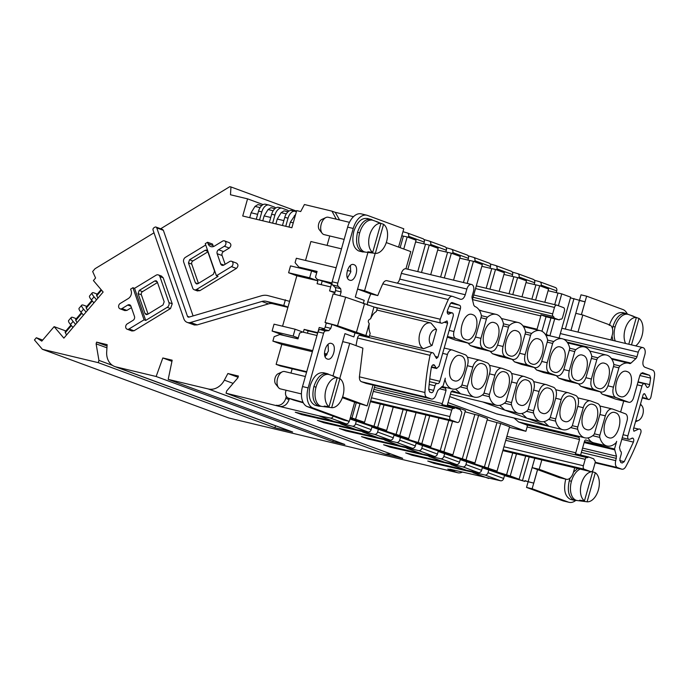 <?xml version="1.0" encoding="UTF-8"?>
<svg xmlns="http://www.w3.org/2000/svg" width="689" height="689" viewBox="0 0 689 689"><rect width="100%" height="100%" fill="white"/><g stroke="black" fill="none" stroke-linecap="round" stroke-linejoin="round"><path stroke-width="1.03" d="M581.008 294.832L579.415 300.482L585.03 301.825L586.632 296.175L581.008 294.832M562.801 500.782L568.416 502.126A17.251 10.137 103.4 0 0 569.097 502.324L563.481 500.981A17.251 10.137 -76.6 0 1 562.801 500.782L526.517 487.407L532.132 488.751L537.549 469.605L533.768 483.11L528.119 481.757L526.517 487.407M586.632 296.175L622.916 309.542A17.251 10.137 103.4 0 1 627.197 313.788M569.097 502.324A17.251 10.137 103.4 0 0 575.591 500.567M568.416 502.126L532.132 488.751M581.395 314.658L585.064 301.834L581.43 314.666L585.064 301.834L570.449 297.863M635.801 420.678L640.348 404.607M640.494 404.779A8.234 4.84 -76.6 0 1 641.976 405.89A8.234 4.84 -76.6 0 1 642.966 413.813A8.234 4.84 -76.6 0 1 638.496 420.428A8.234 4.84 -76.6 0 1 636.025 420.591M565.781 479.156L565.6 479.759C563.395 489.827 564.971 496.347 570.346 499.336L571.129 499.568M623.14 312.763C617.258 311.6 612.624 315.838 609.257 325.475M577.046 500.515L574.058 500.223C568.666 497.182 567.09 490.654 569.312 480.646L570.208 477.994M573.463 472.198L577.683 468.511M612.969 340.452L612.013 335.982M612.435 328.567L612.969 326.362C616.293 316.759 620.927 312.522 626.852 313.65L628.308 314.425M622.477 312.556L626.852 313.65M580.172 469.106A16.355 9.612 103.4 0 0 570.656 485.116A16.355 9.612 103.4 0 0 576.082 500.248A16.355 9.612 103.4 0 0 577.33 500.559L582.11 501.161A15.838 9.31 -76.6 0 1 580.905 500.869A15.838 9.31 -76.6 0 1 579.63 500.214L584.461 500.825A15.313 9 -76.6 0 1 581.404 483.644A15.313 9 -76.6 0 1 592.686 471.75L591.903 471.474M628.635 314.528A16.355 9.612 103.4 0 0 628.575 314.511A16.355 9.612 103.4 0 0 616.922 322.263A16.355 9.612 103.4 0 0 615.268 341.003M592.678 471.776L595.322 472.723A15.313 9 -76.6 0 1 598.379 489.905A15.313 9 -76.6 0 1 587.097 501.799L582.274 501.179A15.838 9.31 -76.6 0 1 582.11 501.161M625.603 343.475A15.313 9 -76.6 0 1 626.017 326.595A15.313 9 -76.6 0 1 636.343 317.465L631.804 315.838A15.838 9.31 -76.6 0 1 633.122 316.13A15.838 9.31 -76.6 0 1 633.174 316.148A15.838 9.31 -76.6 0 1 634.354 316.751M636.335 317.491L638.979 318.43A15.313 9 -76.6 0 1 642.828 331.685A15.313 9 -76.6 0 1 635.663 345.878M582.446 500.567L582.274 501.179M587.097 501.799L595.322 472.723M592.686 471.75L584.461 500.825M631.494 344.888L638.979 318.43M636.343 317.465L628.764 344.233M342.338 397.665L354.671 402.212L350.856 415.7L354.706 402.221L349.289 421.367L313.004 407.991A17.251 10.137 -76.6 0 1 308.138 387.898L323.606 333.235A2.971 1.748 -76.6 0 1 325.604 330.918L328.808 330.651L330.815 328.343L331.926 324.407L354.99 332.916L353.862 336.912L344.965 333.631L332.994 375.918M327.241 358.969C332.847 361.561 337.481 345.18 331.607 343.535C326 340.943 321.367 357.333 327.241 358.969L327.551 359.064M448.289 299.534A5.951 3.497 -76.6 0 1 452.458 296.356A5.951 3.497 -76.6 0 1 452.69 296.425L460.355 299.25C462.448 299.646 464.085 298.148 465.264 294.746L466.884 289.036A5.951 3.497 -76.6 0 1 471.56 284.462A5.951 3.497 -76.6 0 1 471.793 284.531A5.951 3.497 -76.6 0 1 473.472 291.464L472.189 295.994A2.971 1.748 -76.6 0 0 472.103 298.191L473.791 305.167L474.738 306.441A20.756 12.204 -76.6 0 1 474.859 306.484A20.756 12.204 -76.6 0 1 481.215 314.821A2.971 1.748 -76.6 0 1 481.146 317.086L475.686 336.387C473.92 341.486 471.457 343.733 468.313 343.131L455.627 338.463C453.715 337.386 453.155 335.069 453.948 331.53L460.398 308.732A2.971 1.748 -76.6 0 0 459.554 305.261L452.363 302.609A2.971 1.748 -76.6 0 0 452.242 302.574A2.971 1.748 -76.6 0 0 450.141 304.211A154.655 90.905 -76.6 0 0 447.592 310.136C446.954 312.117 447.17 313.452 448.246 314.141L451.373 312.978A2.971 1.748 -76.6 0 1 452.182 312.866A2.971 1.748 -76.6 0 1 452.303 312.901A2.971 1.748 -76.6 0 1 453.138 316.363L439.022 366.264L436.568 368.512L434.621 365.489A2.971 1.748 -76.6 0 0 433.906 364.8A2.971 1.748 -76.6 0 0 433.794 364.765A2.971 1.748 -76.6 0 0 431.331 367.616A154.655 90.905 -76.6 0 0 428.73 389.612L429.747 392.084L431.202 392.627A2.971 1.748 -76.6 0 0 431.314 392.661A2.971 1.748 -76.6 0 0 433.657 390.37L434.948 385.806A2.971 1.748 -76.6 0 1 437.291 383.515A2.971 1.748 -76.6 0 1 437.403 383.549A2.971 1.748 -76.6 0 0 437.524 383.584A2.971 1.748 -76.6 0 0 439.858 381.301L447.445 354.499A5.951 3.497 -76.6 0 1 452.122 349.934A5.951 3.497 -76.6 0 1 452.354 350.003L465.049 354.68A8.923 5.245 -76.6 0 1 467.564 365.075L462.104 384.367A2.971 1.748 -76.6 0 1 461.001 386.253C457.763 388.984 454.619 389.819 451.579 388.777A20.756 12.204 -76.6 0 1 445.223 380.44A2.971 1.748 -76.6 0 1 445.301 378.175L443.13 385.823L437.834 390.362L436.146 394.444A5.951 3.497 -76.6 0 1 431.46 399.017A5.951 3.497 -76.6 0 1 431.228 398.948L426.973 397.372A5.951 3.497 -76.6 0 1 424.932 392.497A160.606 94.402 -76.6 0 1 430.048 355.335A2.971 1.748 -76.6 0 1 432.477 352.716A2.971 1.748 -76.6 0 1 432.589 352.751L433.002 352.906A2.971 1.748 -76.6 0 1 433.717 353.586L436.49 358.478L437.963 357.135L447.609 323.072L447.101 320.988L442.347 323.107A2.971 1.748 -76.6 0 1 441.528 323.219A2.971 1.748 -76.6 0 1 441.408 323.184L440.994 323.038A2.971 1.748 -76.6 0 1 440.262 319.24A160.606 94.402 -76.6 0 1 448.289 299.534L382.765 283.868A160.606 94.402 -76.6 0 0 377.761 295.59L364.593 290.741L357.574 289.061L355.309 297.062L364.205 300.344L363.267 303.685L364.205 300.344L355.309 297.062L367.935 252.432M340.116 295.452L341.124 291.912L340.676 288.7L338.221 286.34A2.971 1.748 -76.6 0 1 337.782 283.127L353.25 228.464A17.251 10.137 -76.6 0 1 366.815 215.209A17.251 10.137 -76.6 0 1 367.495 215.416L403.78 228.791L398.569 247.093M353.922 264.679C348.315 262.087 343.682 278.468 349.556 280.113C355.162 282.705 359.796 266.316 353.922 264.679L353.603 264.585M349.289 421.367L343.673 420.023L307.389 406.648A17.251 10.137 103.4 0 1 302.514 386.555L317.991 331.891L323.606 333.235M328.808 330.651L323.193 329.308L319.989 329.575A2.971 1.748 103.4 0 0 317.991 331.891M323.193 329.308A2.971 1.748 103.4 0 0 325.191 326.999L326.31 323.063L325.053 322.469L337.541 325.751L369.226 336.706L370.191 333.295A13.384 7.863 103.4 0 1 369.252 323.606L365.893 335.474M331.926 324.407L326.31 323.063M339.755 378.537L349.719 343.311L342.7 341.632L344.965 333.631L353.862 336.912L354.99 332.916L369.226 336.706M376.78 310.007L430.944 322.995C426.224 322.09 422.538 325.466 419.885 333.114A13.384 7.863 103.4 0 0 423.666 348.703L369.493 335.758M325.053 322.469L333.14 293.893L345.628 297.183L377.314 308.129L376.349 311.54A13.384 7.863 103.4 0 0 370.622 318.774C368.081 319.868 367.625 321.479 369.252 323.606M430.944 322.995L436.559 329.618L432.081 345.439L423.666 348.703M334.518 294.039L335.5 290.569A2.971 1.748 103.4 0 0 335.061 287.356L332.606 284.996L338.221 286.34M366.815 215.209L361.2 213.866A17.251 10.137 103.4 0 0 347.635 227.12L332.167 281.784A2.971 1.748 103.4 0 0 332.606 284.996M325.139 356.756L328.395 351.011L328.093 344.405M347.454 277.9L350.71 272.146L350.408 265.549M370.622 318.774L373.981 306.906M432.081 345.439A8.234 4.84 -76.6 0 1 429.764 335.844A8.234 4.84 -76.6 0 1 436.559 329.618M324.063 372.921C318.18 371.759 313.555 375.996 310.188 385.633C307.974 395.693 309.559 402.221 314.925 405.21L315.708 405.433M367.719 218.628C361.837 217.466 357.212 221.703 353.845 231.34C351.64 241.4 353.216 247.928 358.59 250.917L359.374 251.149M282.559 326.216L296.83 275.789L317.896 280.819L317.086 283.679L330.694 286.934M317.758 332.649L304.15 329.394L303.349 332.227M336.129 267.763L296.339 258.254L295.09 262.664L298.837 267.082L317.086 271.449L315.45 277.228L317.328 279.441L331.831 282.903L329.566 290.904L334.871 292.816M301.429 393.919L280.449 388.897A8.923 5.245 -76.6 0 1 280.096 388.794A8.923 5.245 -76.6 0 1 278.502 387.588A8.923 5.245 -76.6 0 1 277.426 379.002A8.923 5.245 -76.6 0 1 282.266 371.836A8.923 5.245 -76.6 0 1 284.6 371.543L305.365 376.513M344.156 239.402L324.106 234.613A8.923 5.245 -76.6 0 1 323.752 234.501A8.923 5.245 -76.6 0 1 322.159 233.295A8.923 5.245 -76.6 0 1 321.083 224.717A8.923 5.245 -76.6 0 1 325.923 217.543A8.923 5.245 -76.6 0 1 328.257 217.259L349.469 222.332M321.625 406.381L318.637 406.097C313.254 403.048 311.669 396.528 313.891 386.52C317.224 376.917 321.849 372.68 327.775 373.808L329.23 374.583M323.399 372.715L327.775 373.808M365.282 252.088L362.293 251.804C356.911 248.763 355.335 242.235 357.557 232.227C360.881 222.625 365.506 218.387 371.431 219.515L372.887 220.291M367.065 218.43L371.431 219.515M321.177 284.66L322.151 281.215M317.896 280.819L309.654 277.788L311.592 270.932L316.699 272.81M296.83 275.789L288.596 272.749L309.654 277.788M284.273 335.595L272.103 331.039L274.041 324.183L295.099 329.213L303.108 332.167M307.44 333.2L308.104 330.849L317.62 333.132M304.15 329.394L308.104 330.849M298.268 337.954L293.161 336.077L295.099 329.213M282.266 371.836L278.141 373.731A5.831 3.428 103.4 0 0 274.971 378.416A5.831 3.428 103.4 0 0 275.678 384.031L278.502 387.588M325.923 217.543L321.797 219.446A5.831 3.428 103.4 0 0 318.637 224.132A5.831 3.428 103.4 0 0 319.334 229.738L322.159 233.295M272.103 331.039L293.161 336.077M284.29 335.534L298.027 338.816M288.596 272.749L290.534 265.894L311.592 270.932M329.557 374.687A16.355 9.612 103.4 0 0 329.497 374.67A16.355 9.612 103.4 0 0 316.036 387.115A16.355 9.612 103.4 0 0 320.661 406.122A16.355 9.612 103.4 0 0 321.909 406.424L326.689 407.035A15.838 9.31 -76.6 0 1 325.484 406.743A15.838 9.31 -76.6 0 1 324.218 406.079L329.041 406.691A15.313 9 -76.6 0 1 325.983 389.518A15.313 9 -76.6 0 1 337.266 377.624L332.727 375.996A15.838 9.31 -76.6 0 1 334.044 376.289A15.838 9.31 -76.6 0 1 334.096 376.306A15.838 9.31 -76.6 0 1 335.276 376.909M373.214 220.402A16.355 9.612 103.4 0 0 373.162 220.377A16.355 9.612 103.4 0 0 359.692 232.822A16.355 9.612 103.4 0 0 364.326 251.829A16.355 9.612 103.4 0 0 365.566 252.131L370.355 252.742A15.838 9.31 -76.6 0 1 369.149 252.45A15.838 9.31 -76.6 0 1 367.874 251.786L372.697 252.407A15.313 9 -76.6 0 1 369.648 235.225A15.313 9 -76.6 0 1 380.922 223.331L376.392 221.703A15.838 9.31 -76.6 0 1 377.701 221.996A15.838 9.31 -76.6 0 1 377.753 222.022A15.838 9.31 -76.6 0 1 378.941 222.616M337.257 377.65L339.901 378.597A15.313 9 -76.6 0 1 342.958 395.77A15.313 9 -76.6 0 1 331.676 407.664L326.853 407.053A15.838 9.31 -76.6 0 1 326.689 407.035M380.922 223.357L383.566 224.304A15.313 9 -76.6 0 1 386.615 241.477A15.313 9 -76.6 0 1 375.333 253.371L370.51 252.76A15.838 9.31 -76.6 0 1 370.355 252.742M327.025 406.441L326.853 407.053M331.676 407.664L339.901 378.597M337.266 377.624L329.041 406.691M370.691 252.148L370.51 252.76M375.333 253.371L383.566 224.304M380.922 223.331L372.697 252.407M577.993 332.089L582.825 315.002L609.687 324.898A8.923 5.245 103.4 0 1 612.202 335.293L610.885 339.961M574.712 467.797L573.394 472.439A8.923 5.245 -76.6 0 1 566.375 479.294A8.923 5.245 -76.6 0 1 566.031 479.191L539.168 469.295L541.812 459.933M566.375 479.294L559.356 477.623A8.923 5.245 103.4 0 1 559.003 477.511L537.584 469.622L533.768 483.11L524.949 480.853M622.158 462.999L624.251 461.664L633.415 442.088C634.061 440.107 633.837 438.772 632.76 438.083L629.634 439.246A2.971 1.748 -76.6 0 1 628.824 439.358A2.971 1.748 -76.6 0 1 628.704 439.324A2.971 1.748 -76.6 0 1 627.868 435.861L641.984 385.961A2.971 1.748 -76.6 0 1 644.327 383.678A2.971 1.748 -76.6 0 1 644.439 383.713A2.971 1.748 -76.6 0 1 645.154 384.402L647.1 387.425C648.323 387.588 649.184 386.65 649.675 384.608L650.649 378.106L649.667 375.324L642.467 372.671L640.012 374.928L633.561 397.725A5.951 3.497 -76.6 0 1 628.885 402.298A5.951 3.497 -76.6 0 1 628.652 402.221L615.957 397.544A8.923 5.245 -76.6 0 1 613.443 387.158L618.903 367.857A2.971 1.748 -76.6 0 1 620.005 365.971A20.756 12.204 -76.6 0 1 628.618 363.206A20.756 12.204 -76.6 0 1 629.427 363.447A20.756 12.204 -76.6 0 1 629.557 363.499A2.971 1.748 -76.6 0 0 629.686 363.542A2.971 1.748 -76.6 0 0 630.969 363.094L635.921 358.564A2.971 1.748 -76.6 0 0 636.972 356.721L638.255 352.191A5.951 3.497 -76.6 0 1 642.94 347.618A5.951 3.497 -76.6 0 1 643.173 347.695A5.951 3.497 -76.6 0 1 644.852 354.62L643.233 360.338C642.449 363.878 643.009 366.186 644.913 367.263L652.569 370.088A5.951 3.497 -76.6 0 1 654.55 375.548A160.606 94.402 -76.6 0 1 650.959 396.89A2.971 1.748 -76.6 0 1 648.538 399.508A2.971 1.748 -76.6 0 1 648.418 399.474L647.29 398.638L644.947 394.16A1.783 1.051 -76.6 0 0 644.516 393.746A1.783 1.051 -76.6 0 0 644.448 393.72A1.783 1.051 -76.6 0 0 643.044 395.098L633.406 429.161L633.906 431.236L638.66 429.118A2.971 1.748 -76.6 0 1 639.478 429.006A2.971 1.748 -76.6 0 1 639.599 429.04L640.012 429.195A2.971 1.748 -76.6 0 1 640.744 432.985A160.606 94.402 -76.6 0 1 625.845 466.539C624.596 468.692 623.209 469.554 621.693 469.14L617.439 467.573A5.951 3.497 -76.6 0 1 615.759 460.64L616.483 456.196L614.51 448.978L616.672 441.33A2.971 1.748 -76.6 0 1 615.57 443.216A20.756 12.204 -76.6 0 1 606.957 445.99A20.756 12.204 -76.6 0 1 606.148 445.74A20.756 12.204 -76.6 0 1 599.792 437.412A2.971 1.748 -76.6 0 1 599.869 435.138L605.33 415.837A8.923 5.245 -76.6 0 1 612.34 408.982A8.923 5.245 -76.6 0 1 612.693 409.094L625.379 413.77A5.951 3.497 -76.6 0 1 627.059 420.695L619.48 447.497L620.315 450.959A2.971 1.748 -76.6 0 1 621.159 454.43L619.859 458.995L620.703 462.465L622.27 463.034M529.178 456.91L522.486 480.56L524.794 481.404L525.018 480.612L528.119 481.757L534.767 458.245M582.825 315.002L575.806 313.323L570.974 330.41L579.415 300.482M621.934 469.209L595.132 462.784L621.934 469.209M632.76 438.083L631.83 438.17M608.447 437.593C617.482 441.77 624.949 415.381 615.484 412.737C606.458 408.56 598.982 434.957 608.447 437.593L608.955 437.748M615.484 412.737L614.976 412.582M620.091 396.451C629.117 400.628 636.593 374.239 627.128 371.595C618.093 367.418 610.626 393.815 620.091 396.451L620.6 396.606M627.128 371.595L626.62 371.44M606.957 445.99L593.858 442.855A20.756 12.204 -76.6 0 1 593.04 442.605L600.929 445.516A2.971 1.748 -76.6 0 1 601.402 445.852L614.51 448.978M588.087 437.903A20.756 12.204 -76.6 0 0 593.04 442.605L585.814 439.961M580.638 455.016A2.231 1.309 -76.6 0 1 580.724 454.628L584.479 441.348A1.783 1.051 -76.6 0 1 585.883 439.97A1.783 1.051 -76.6 0 1 585.951 439.995M534.793 458.254L532.149 467.616L539.168 469.295M537.549 469.605L532.149 467.616M565.35 329.075L573.989 298.552M524.794 481.404L504.486 475.617M455.145 470.449A8.923 7.2 110.2 0 1 452.974 470.337L447.824 469.106L457.711 472.749L228.912 418.042L42.373 349.297L98.286 362.664L274.928 427.766L292.636 432.003A16.657 13.444 110.2 0 1 291.404 431.633L114.753 366.531A16.657 13.444 110.2 0 1 106.683 352.019L107.131 344.646L96.598 342.132L96.115 343.845L98.932 360.381L98.286 362.664M615.957 397.544L602.858 394.418A8.923 5.245 -76.6 0 1 600.498 391.912M602.858 394.418L615.544 399.095A5.951 3.497 -76.6 0 0 615.777 399.164A5.951 3.497 -76.6 0 0 616.018 399.207M623.717 401.058L620.625 412.013M601.721 444.732L601.402 445.852M569.82 343.432L567.331 342.424M447.161 405.83A2.231 1.309 -76.6 0 1 447.247 405.442L451.002 392.153L452.406 390.784M455.601 389.07L460.553 393.781L452.337 390.766M543.931 421.625L548.875 426.327L482.636 401.92L495.736 405.054C492.73 403.866 490.611 401.093 489.388 396.718A2.971 1.748 -76.6 0 1 489.457 394.444L483.962 393.135M503.073 449.805L584.22 469.209A2.971 1.748 -76.6 0 1 583.376 465.747L585.202 459.313A2.231 1.309 -76.6 0 1 586.95 457.599A2.231 1.309 -76.6 0 1 587.037 457.634A2.231 1.309 -76.6 0 0 587.131 457.66A2.231 1.309 -76.6 0 0 588.458 456.893L575.349 453.758A2.231 1.309 -76.6 0 0 575.78 452.811L579.535 439.522L579.036 437.446L570.957 434.466L584.065 437.601C581.06 436.421 578.941 433.639 577.709 429.273A2.971 1.748 -76.6 0 1 577.787 426.999L572.283 425.681M587.7 388.829L601.152 392.067L587.7 388.829L580.775 386.279L593.884 389.414L600.799 391.963C603.943 392.558 606.406 390.31 608.172 385.211L613.632 365.919A2.971 1.748 -76.6 0 0 613.701 363.646A20.756 12.204 -76.6 0 0 607.354 355.317A20.756 12.204 -76.6 0 0 606.535 355.068L589.741 351.054M578.415 383.773L580.775 386.279M565.617 380.69L579.07 383.928L565.617 380.69L558.693 378.14L571.801 381.275L578.717 383.825C581.869 384.419 584.324 382.171 586.089 377.072L591.55 357.78A2.971 1.748 -76.6 0 0 591.618 355.507A20.756 12.204 -76.6 0 0 585.271 347.178A20.756 12.204 -76.6 0 0 584.453 346.929L567.658 342.915M556.333 375.634L558.693 378.14M543.535 372.551L556.988 375.789A8.923 5.245 -76.6 0 1 556.634 375.686L543.535 372.551L536.61 370.002L549.719 373.137L556.634 375.686M534.251 367.495L536.61 370.002M547.204 342.14L552.656 343.449A2.971 1.748 -76.6 0 1 553.767 341.555A20.756 12.204 -76.6 0 1 562.37 338.79L549.262 335.655L546.058 335.603M545.094 334.07L549.684 335.758M475.548 288.562L554.481 307.432A2.971 1.748 -76.6 0 1 556.815 305.149A2.971 1.748 -76.6 0 1 556.936 305.184L563.524 307.613A2.971 1.748 -76.6 0 1 564.369 311.075L562.551 317.508A2.231 1.309 -76.6 0 1 560.794 319.222A2.231 1.309 -76.6 0 1 560.708 319.196A2.231 1.309 -76.6 0 0 560.613 319.162A2.231 1.309 -76.6 0 0 559.287 319.929L554.059 318.008L540.951 314.873L546.188 316.802A2.231 1.309 -76.6 0 0 545.757 317.75L541.942 331.271M540.951 314.873A2.231 1.309 -76.6 0 1 540.813 315.924L537.058 329.213L522.951 325.837M536.809 329.824L537.058 329.213M521.452 364.412L534.905 367.65A8.923 5.245 -76.6 0 1 534.561 367.547L521.452 364.412L514.528 361.863L527.636 364.998L534.561 367.547M512.177 359.357L514.528 361.863M499.37 356.273L512.823 359.52L499.37 356.273L492.446 353.724L505.554 356.859L512.478 359.408C515.622 360.011 518.076 357.763 519.842 352.665L525.302 333.364A2.971 1.748 -76.6 0 0 525.371 331.09A20.756 12.204 -76.6 0 0 519.024 322.762A20.756 12.204 -76.6 0 0 518.206 322.512L501.411 318.499M490.094 351.226L492.446 353.724M477.288 348.143L490.749 351.381L477.288 348.143L470.372 345.585L483.471 348.72L490.396 351.269C493.539 351.872 495.994 349.624 497.759 344.526L503.22 325.225A2.971 1.748 -76.6 0 0 503.297 322.96A20.756 12.204 -76.6 0 0 496.941 314.623A20.756 12.204 -76.6 0 0 496.123 314.382L479.329 310.36M468.012 343.088L470.372 345.585M455.205 340.004L468.666 343.243L455.205 340.004L447.282 337.076M370.622 400.86L450.744 420.023L457.332 422.452A2.971 1.748 -76.6 0 0 457.453 422.486A2.971 1.748 -76.6 0 0 459.787 420.195L461.613 413.77A2.231 1.309 -76.6 0 0 460.984 411.169L460.209 409.628L454.981 407.699L441.873 404.564A2.231 1.309 -76.6 0 0 442.304 403.616L446.059 390.336L445.559 388.251L441.683 386.83M499.766 405.347L504.718 410.058L517.818 413.185C514.812 412.005 512.694 409.223 511.471 404.856A2.971 1.748 -76.6 0 1 511.539 402.583L506.045 401.274M521.849 413.486L526.801 418.197L539.9 421.323C536.895 420.144 534.776 417.362 533.553 412.995A2.971 1.748 -76.6 0 1 533.622 410.722L528.127 409.412M584.22 469.209L590.809 471.638A2.971 1.748 -76.6 0 0 590.929 471.672A2.971 1.748 -76.6 0 0 593.263 469.39L595.089 462.965A2.231 1.309 -76.6 0 0 594.452 460.364L593.685 458.814L588.458 456.893M350.391 417.456L364.559 422.279L354.37 419.997L386.641 430.418L376.452 428.127L408.723 438.557L398.535 436.266L430.806 446.687L420.617 444.405L452.888 454.826L442.7 452.544L474.962 462.965L464.774 460.683L497.045 471.104L486.856 468.821L510.23 475.961L519.127 479.243L509.3 476.797L522.486 480.56M512.737 452.983L506.527 474.91M503.754 450.821L502.849 450.606M516.483 453.879L510.23 475.961M525.681 456.075L519.127 479.243M407.862 269.235L416.087 240.194L407.182 236.913L401.799 235.793M430.703 274.696L438.161 248.333L429.264 245.051L415.596 241.908M453.543 280.156L460.243 256.472L451.347 253.19L437.679 250.047M540.813 315.924L472.439 299.577L482.326 264.61L473.429 261.329L459.761 258.177M499.146 291.361L504.408 272.741L495.512 269.468L481.844 266.316M521.978 296.821L526.491 280.879L517.594 277.607L503.926 274.455M544.818 302.282L548.573 289.018L539.676 285.737L526.008 282.593M559.089 338.006L570.656 297.157L561.75 293.876L548.091 290.732M437.334 463.335L434.191 463.413L484.961 475.014L500.61 480.784A2.971 2.403 110.2 0 0 503.676 478.467L504.555 475.376L482.334 467.736M304.848 414.511L301.696 414.589L352.467 426.19L368.124 431.96A2.971 2.403 110.2 0 0 371.19 429.643L372.069 426.551L349.978 418.946M326.922 422.641L323.778 422.727L374.549 434.328L390.207 440.099A2.971 2.403 110.2 0 0 393.273 437.782L394.151 434.69L371.931 427.042M349.004 430.78L345.861 430.866L396.631 442.467L412.289 448.238A2.971 2.403 110.2 0 0 415.355 445.921L416.234 442.82L394.005 435.181M371.087 438.919L367.943 438.996L418.714 450.606L434.371 456.376A2.971 2.403 110.2 0 0 437.437 454.06L438.307 450.959L416.087 443.32M393.169 447.058L390.026 447.135L440.796 458.745L456.454 464.507A2.971 2.403 110.2 0 0 459.52 462.198L460.39 459.098L438.17 451.459M415.252 455.196L412.108 455.274L462.879 466.875L478.528 472.645A2.971 2.403 110.2 0 0 481.602 470.329L482.472 467.237L460.252 459.597M487.493 467.891L473.791 463.654L484.591 467.633L490.301 468.925L487.493 467.891M443.328 451.614L429.626 447.376L440.426 451.355L446.145 452.656L443.328 451.614M399.172 435.345L385.461 431.099L396.261 435.078L401.98 436.378L399.172 435.345M350.21 418.111L357.815 420.101L350.348 417.62M377.09 427.206L363.379 422.96L374.179 426.939L379.897 428.239L377.09 427.206M421.246 443.475L407.543 439.237L418.344 443.216L424.062 444.517L421.246 443.475M465.411 459.752L451.708 455.515L462.508 459.494L468.219 460.786L465.411 459.752M509.576 476.03L495.865 471.784L506.673 475.772L512.383 477.064L509.576 476.03M500.61 480.784L449.839 469.183L452.974 470.337M539.926 281.835L555.308 287.502A2.971 2.403 110.2 0 1 555.446 287.546A2.971 2.403 110.2 0 1 556.755 290.896L556.238 292.722M353.491 216.673L334.932 212.238M160.64 228.774L229.781 186.676L230.961 186.952L230.488 194.772L247.575 198.854L242.726 216.001L291.869 227.749L296.718 210.61L300.697 211.557L304.426 204.521L331.96 211.144L336.266 219.171M296.571 211.135L230.961 186.952M450.95 464.567L466.608 470.337L427.757 461.044L434.191 463.413M428.868 456.428L444.526 462.198L405.675 452.906L412.108 455.274M406.786 448.289L422.443 454.06L383.601 444.767L390.026 447.135M384.712 440.15L400.361 445.921L361.518 436.628L367.943 438.996M362.629 432.012L378.278 437.782L339.436 428.498L345.861 430.866M340.547 423.873L356.204 429.643L317.353 420.359L323.778 422.727M289.363 398.492L289.061 399.56C287.175 404.667 284.023 406.958 279.622 406.45L318.464 415.734L334.122 421.504L295.271 412.22L301.696 414.589M292.636 432.003L115.985 366.901L156.136 376.495L332.787 441.606L344.853 444.483L168.202 379.381L208.354 388.984L385.005 454.085L402.703 458.323L226.052 393.212L279.622 406.45M473.033 472.706L488.69 478.467M457.711 472.749A8.923 7.2 -69.8 0 0 462.216 472.146M549.891 335.81L554.697 318.835M558.4 305.727L561.75 293.876M467.383 365.713L472.835 367.013A8.923 5.245 -76.6 0 1 479.854 360.158A8.923 5.245 -76.6 0 1 480.207 360.269L487.132 362.819A8.923 5.245 -76.6 0 1 489.646 373.205L484.186 392.506A2.971 1.748 -76.6 0 1 483.075 394.392C479.845 397.122 476.702 397.958 473.662 396.916C470.647 395.727 468.537 392.954 467.306 388.579A2.971 1.748 -76.6 0 1 467.375 386.314L461.88 384.996M472.835 367.013L467.375 386.314M451.226 391.602L473.662 396.916M489.466 373.851L494.917 375.152L489.457 394.444M494.917 375.152A8.923 5.245 -76.6 0 1 501.936 368.296A8.923 5.245 -76.6 0 1 502.29 368.4L509.205 370.958A8.923 5.245 -76.6 0 1 511.729 381.344L506.269 400.645A2.971 1.748 -76.6 0 1 505.158 402.531C501.928 405.261 498.784 406.097 495.736 405.054M449.753 396.588L496.459 413.796A20.756 12.204 -76.6 0 0 497.277 414.046L561.983 429.462C558.977 428.282 556.858 425.501 555.635 421.134A2.971 1.748 -76.6 0 1 555.704 418.86L550.201 417.543M555.713 398.259L561.165 399.568L555.704 418.86M561.165 399.568A8.923 5.245 -76.6 0 1 568.184 392.713A8.923 5.245 -76.6 0 1 568.528 392.816L575.453 395.365A8.923 5.245 -76.6 0 1 577.968 405.761L572.507 425.053A2.971 1.748 -76.6 0 1 571.405 426.947C568.167 429.669 565.032 430.513 561.983 429.462M514.072 418.059L518.541 421.935L526.611 424.915A1.783 1.051 -76.6 0 1 527.119 426.991L525.905 431.28L448.057 402.583M577.787 406.398L583.247 407.707L577.787 426.999M583.247 407.707A8.923 5.245 -76.6 0 1 590.266 400.852A8.923 5.245 -76.6 0 1 590.611 400.955L597.535 403.504A8.923 5.245 -76.6 0 1 600.05 413.9L594.59 433.192A2.971 1.748 -76.6 0 1 593.487 435.086C590.249 437.808 587.114 438.652 584.065 437.601M509.429 427.335L525.905 431.28M593.884 389.414C591.024 387.795 590.18 384.333 591.36 379.019L585.891 377.71M591.369 358.418L596.82 359.718L591.36 379.019M596.82 359.718A2.971 1.748 -76.6 0 1 597.931 357.832A20.756 12.204 -76.6 0 1 606.535 355.068M571.801 381.275C568.942 379.656 568.098 376.194 569.278 370.88L563.809 369.571M569.286 350.279L574.738 351.588L569.278 370.88M574.738 351.588A2.971 1.748 -76.6 0 1 575.849 349.693A20.756 12.204 -76.6 0 1 584.453 346.929M562.37 338.79A20.756 12.204 -76.6 0 1 563.189 339.04A20.756 12.204 -76.6 0 1 569.536 347.368A2.971 1.748 -76.6 0 1 569.467 349.642L564.007 368.934A8.923 5.245 -76.6 0 1 556.988 375.789M549.719 373.137C546.859 371.517 546.015 368.055 547.195 362.741L541.735 361.432M552.656 343.449L547.195 362.741M559.287 319.929L546.188 316.802M554.481 307.432L552.664 313.865A2.231 1.309 -76.6 0 0 553.293 316.458A2.231 1.309 -76.6 0 1 554.059 318.008M525.121 334.001L530.582 335.31A2.971 1.748 -76.6 0 1 531.684 333.416A20.756 12.204 -76.6 0 1 540.288 330.651A20.756 12.204 -76.6 0 1 541.106 330.901A20.756 12.204 -76.6 0 1 547.454 339.229A2.971 1.748 -76.6 0 1 547.385 341.503L541.924 360.795A8.923 5.245 -76.6 0 1 534.905 367.65M527.636 364.998C524.777 363.387 523.941 359.916 525.121 354.602L519.652 353.293M530.582 335.31L525.121 354.602M505.554 356.859C502.694 355.248 501.859 351.778 503.039 346.464L497.57 345.163M503.039 325.871L508.499 327.172L503.039 346.464M508.499 327.172A2.971 1.748 -76.6 0 1 509.602 325.286A20.756 12.204 -76.6 0 1 518.206 322.512M483.471 348.72C480.612 347.11 479.777 343.639 480.956 338.325L475.488 337.024M480.965 317.732L486.417 319.033L480.956 338.325M486.417 319.033A2.971 1.748 -76.6 0 1 487.519 317.147A20.756 12.204 -76.6 0 1 496.123 314.382M448.246 314.141L449.176 314.063L447.686 313.702M431.392 367.289L436.568 368.512M442.002 386.538L451.579 388.777M454.981 407.699A2.231 1.309 -76.6 0 1 453.655 408.465A2.231 1.309 -76.6 0 1 453.569 408.439A2.231 1.309 -76.6 0 0 453.474 408.413L373.869 389.38L453.388 408.396M511.548 381.99L517 383.291L511.539 402.583M517 383.291A8.923 5.245 -76.6 0 1 524.019 376.435A8.923 5.245 -76.6 0 1 524.372 376.538L531.288 379.088A8.923 5.245 -76.6 0 1 533.811 389.483L528.351 408.784A2.971 1.748 -76.6 0 1 527.24 410.67C524.01 413.391 520.867 414.235 517.818 413.185M533.63 390.12L539.082 391.43L533.622 410.722M539.082 391.43A8.923 5.245 -76.6 0 1 546.101 384.574A8.923 5.245 -76.6 0 1 546.455 384.677L553.37 387.227A8.923 5.245 -76.6 0 1 555.894 397.622L550.433 416.914A2.971 1.748 -76.6 0 1 549.322 418.809C546.093 421.53 542.949 422.374 539.9 421.323M517.844 273.697L533.226 279.364A2.971 2.403 110.2 0 1 533.364 279.407A2.971 2.403 110.2 0 1 534.673 282.757L534.156 284.583M478.528 472.645L466.608 470.337M518.731 278.02L519.024 276.987A2.971 2.403 -69.8 0 0 517.706 273.636A2.971 2.403 -69.8 0 0 517.568 273.593L512.289 272.086M462.879 466.875A2.971 2.403 -69.8 0 0 465.945 464.567L466.823 461.466M495.761 265.558L511.143 271.225A2.971 2.403 110.2 0 1 511.281 271.268A2.971 2.403 110.2 0 1 512.599 274.618L512.082 276.444M456.454 464.507L444.526 462.198M496.648 269.881L496.941 268.848A2.971 2.403 -69.8 0 0 495.632 265.498A2.971 2.403 -69.8 0 0 495.494 265.454L490.206 263.947M440.796 458.745A2.971 2.403 -69.8 0 0 443.862 456.428L444.741 453.328M473.679 257.419L489.061 263.086A2.971 2.403 110.2 0 1 489.199 263.129A2.971 2.403 110.2 0 1 490.516 266.479L490 268.305M434.371 456.376L422.443 454.06M474.566 261.742L474.859 260.709A2.971 2.403 -69.8 0 0 473.55 257.359A2.971 2.403 -69.8 0 0 473.412 257.316L468.132 255.808M418.714 450.606A2.971 2.403 -69.8 0 0 421.78 448.289L422.658 445.189M451.605 249.28L466.978 254.947A2.971 2.403 110.2 0 1 467.125 254.99A2.971 2.403 110.2 0 1 468.434 258.341L467.917 260.175M412.289 448.238L400.361 445.921M452.484 253.612L452.776 252.579A2.971 2.403 -69.8 0 0 451.467 249.229A2.971 2.403 -69.8 0 0 451.329 249.177L446.05 247.67M396.631 442.467A2.971 2.403 -69.8 0 0 399.698 440.15L400.576 437.059M429.523 241.141L444.905 246.808A2.971 2.403 110.2 0 1 445.042 246.86A2.971 2.403 110.2 0 1 446.351 250.21L445.835 252.036M390.207 440.099L378.278 437.782M430.401 245.473L430.694 244.44A2.971 2.403 -69.8 0 0 429.385 241.09A2.971 2.403 -69.8 0 0 429.247 241.038L423.968 239.539M374.549 434.328A2.971 2.403 -69.8 0 0 377.615 432.012L378.494 428.92M407.44 233.003L422.822 238.67A2.971 2.403 110.2 0 1 422.96 238.721A2.971 2.403 110.2 0 1 424.269 242.072L423.752 243.897M368.124 431.96L356.204 429.643M408.327 237.335L408.611 236.301A2.971 2.403 -69.8 0 0 407.302 232.951A2.971 2.403 -69.8 0 0 407.165 232.908L402.953 231.702M352.467 426.19A2.971 2.403 -69.8 0 0 355.541 423.873L356.411 420.781M349.159 421.332L349.108 421.504A2.971 2.403 110.2 0 1 346.042 423.821L334.122 421.504M331.96 211.144L335.259 212.358L339.591 219.963M318.464 415.734L330.393 418.051A2.971 2.403 -69.8 0 0 333.295 416.199M303.315 402.815L293.609 400.051A5.951 4.797 110.2 0 1 293.333 399.956A5.951 4.797 110.2 0 1 293.058 399.844M400.145 247.678L403.392 236.181M403.763 249.013L407.182 236.913M417.758 271.595L425.475 244.319M421.504 272.491L429.264 245.051M440.598 277.056L447.557 252.458M444.336 277.951L451.347 253.19M463.439 282.516L469.64 260.588M467.176 283.412L473.429 261.329M486.193 288.26L491.722 268.727M489.939 289.156L495.512 269.468M509.033 293.721L513.805 276.866M512.78 294.616L517.594 277.607M531.874 299.181L535.887 285.005M535.62 300.077L539.676 285.737M546.265 334.501L550.95 317.939M554.714 304.641L557.961 293.144M540.813 286.159L541.106 285.125A2.971 2.403 -69.8 0 0 539.788 281.775A2.971 2.403 -69.8 0 0 539.651 281.732L534.371 280.225M484.961 475.014A2.971 2.403 -69.8 0 0 488.027 472.697L488.897 469.605M484.591 467.633L484.755 467.047M440.426 451.355L440.59 450.77M396.261 435.078L396.433 434.492M352.105 418.809L352.268 418.214M374.179 426.939L374.351 426.353M418.344 443.216L418.507 442.631M462.508 459.494L462.672 458.908M506.673 475.772L506.837 475.186M488.148 467.822L500.688 423.502L509.593 426.775L497.045 471.104M500.688 423.502L496.95 422.607L484.453 466.772M496.95 422.607L487.157 419.894M466.065 459.684L478.614 415.364L487.511 418.636L474.962 462.965M478.614 415.364L474.867 414.468L462.371 458.633M474.867 414.468L465.075 411.755M456.264 408.172L456.531 407.225L465.428 410.506L452.888 454.826M452.544 421.306L443.983 451.553M456.531 407.225L452.785 406.329L452.561 407.121M448.797 420.419L440.288 450.494M452.785 406.329L447.411 404.839M438.91 418.051L430.806 446.687M429.703 415.846L421.901 443.415M425.957 414.959L418.206 442.355M416.07 412.59L408.723 438.557M406.863 410.386L399.827 435.276M403.117 409.49L396.123 434.216M393.23 407.13L386.641 430.418M384.023 404.925L377.744 427.137M380.285 404.03L374.041 426.078M374.962 385.504L364.559 422.279M359.873 404.124L355.662 418.998M356.247 402.789L351.958 417.947M42.373 349.297L34.45 339.961L36.345 337.731L41.788 341.133L54.13 326.646L63.87 338.127L103.143 292.033L93.411 280.561L95.582 278.012L92.662 271.509L95.048 268.71L154 232.813M115.985 366.901A16.657 13.444 110.2 0 1 114.753 366.531M168.202 379.381L172.181 360.201L162.828 357.961L156.136 376.495M226.052 393.212L226.698 390.93L237.929 377.753L238.411 376.039L227.878 373.516L224.364 380.147A16.657 13.444 110.2 0 1 208.354 388.984M286.314 396.408L285.771 398.345A8.923 7.2 110.2 0 1 276.323 405.235M131.857 330.935L133.985 330.789L170.519 308.543L172.233 303.797L163.207 277.805L161.398 276.065M124.778 310.55L126.905 310.403L131.435 307.638M193.084 315.924L163.362 230.324L162.595 229.489L155.998 227.06A1.783 1.438 -69.8 0 0 154.853 227.206L153.931 227.775A1.783 1.438 -69.8 0 0 153.07 230.143L183.851 318.792A7.734 6.244 -69.8 0 0 187.193 322.392A7.734 6.244 -69.8 0 0 187.761 322.564A7.734 6.244 -69.8 0 0 190.586 322.461L197.183 324.889L268.477 303.883A11.894 9.603 110.2 0 1 272.827 303.728L287.907 307.337M187.193 322.392L194.358 324.993L197.183 324.889M197.304 290.861L199.853 290.68L236.387 268.434C238.489 266.247 238.463 264.447 236.31 263.034L231.582 261.277A2.971 2.403 -69.8 0 0 231.366 261.209A2.971 2.403 -69.8 0 0 229.67 261.519L223.891 265.041A2.971 2.403 -69.8 0 1 222.194 265.351A2.971 2.403 -69.8 0 1 221.979 265.282A2.971 2.403 -69.8 0 1 220.695 263.896L223.847 265.058M213.478 246.541A5.951 4.797 110.2 0 1 213.047 245.603L212.513 244.07L207.57 242.252L208.104 243.777A5.951 4.797 -69.8 0 0 210.67 246.541A5.951 4.797 -69.8 0 0 211.11 246.679A5.951 4.797 -69.8 0 0 214.503 246.059L222.59 241.133A2.971 2.403 -69.8 0 1 224.287 240.823A2.971 2.403 -69.8 0 1 224.502 240.892A2.971 2.403 -69.8 0 1 225.949 243.363A2.971 2.403 -69.8 0 1 224.364 246.231L218.577 249.745A2.971 2.403 -69.8 0 0 217.156 253.707L220.695 263.896M225.139 264.283L222.099 255.524A2.971 2.403 110.2 0 1 223.52 251.571L229.308 248.049C231.409 245.861 231.383 244.061 229.23 242.64L224.502 240.892M385.005 454.085L390.835 453.948M332.787 441.606L333.287 440.219M162.828 357.961L171.949 361.329M274.928 427.766L275.497 425.768M98.932 360.381L112.496 365.385M450.744 420.023A2.971 1.748 -76.6 0 1 449.9 416.552L451.726 410.127A2.231 1.309 -76.6 0 1 453.474 408.413M475.961 388.768C484.996 392.945 492.463 366.548 482.998 363.913C473.963 359.736 466.496 386.133 475.961 388.768L476.469 388.923M482.998 363.913L482.489 363.758M498.044 396.907C507.07 401.084 514.545 374.687 505.08 372.051C496.046 367.874 488.579 394.263 498.044 396.907L498.552 397.062M505.08 372.051L504.572 371.896M564.291 421.323C573.317 425.501 580.784 399.103 571.319 396.459C562.293 392.282 554.826 418.679 564.291 421.323L564.799 421.479M571.319 396.459L570.811 396.313M586.365 429.462C595.399 433.639 602.866 407.242 593.401 404.598C584.375 400.421 576.9 426.818 586.365 429.462L586.873 429.609M593.401 404.598L592.893 404.443M598.009 388.312C607.043 392.489 614.51 366.1 605.045 363.456C596.019 359.279 588.544 385.676 598.009 388.312L598.517 388.467M605.045 363.456L604.537 363.301M575.926 380.173C584.961 384.35 592.428 357.961 582.963 355.317C573.937 351.14 566.461 377.538 575.926 380.173L576.435 380.328M582.963 355.317L582.455 355.162M553.853 372.043C562.879 376.22 570.346 349.823 560.88 347.178C551.855 343.001 544.379 369.399 553.853 372.043L554.361 372.189M560.88 347.178L560.372 347.023M479.01 309.869L482.205 311.049M531.77 363.904C540.796 368.081 548.263 341.684 538.798 339.04C529.772 334.863 522.305 361.26 531.77 363.904L532.278 364.059M538.798 339.04L538.29 338.893M509.688 355.765C518.714 359.942 526.189 333.545 516.724 330.909C507.69 326.732 500.223 353.121 509.688 355.765L510.196 355.92M516.724 330.909L516.207 330.754M487.605 347.626C496.631 351.803 504.107 325.406 494.642 322.771C485.607 318.594 478.14 344.982 487.605 347.626L488.113 347.781M494.642 322.771L494.134 322.616M447.101 320.988L446.541 321.04M465.523 339.488C474.549 343.665 482.024 317.267 472.559 314.632C463.525 310.455 456.058 336.852 465.523 339.488L466.031 339.643M472.559 314.632L472.051 314.477M453.879 380.629C462.913 384.806 470.38 358.418 460.915 355.774C451.889 351.597 444.414 377.994 453.879 380.629L454.387 380.784M460.915 355.774L460.407 355.619M349.719 343.311L362.888 348.16L359.408 376.831C359.322 379.406 360.002 381.034 361.441 381.706L366.178 383.394M373.033 385.048L367.134 405.89L342.622 396.855M520.126 405.046C529.152 409.223 536.628 382.826 527.163 380.19C518.128 376.013 510.661 402.402 520.126 405.046L520.634 405.201M527.163 380.19L526.654 380.035M542.209 413.185C551.234 417.362 558.701 390.964 549.236 388.329C540.21 384.152 532.743 410.541 542.209 413.185L542.717 413.34M549.236 388.329L548.728 388.174M293.609 400.051L288.665 398.225L303.065 402.333M288.665 398.225A5.951 4.797 110.2 0 1 288.39 398.13A5.951 4.797 110.2 0 1 285.763 391.43L286.099 390.25M329.755 235.965L327.086 245.405M292.17 368.779L290.965 373.068M465.264 294.746L399.741 279.079L401.36 273.369A5.951 3.497 -76.6 0 1 405.933 268.77L410.79 251.606L386.279 242.571M36.345 337.731L42.692 340.073M247.575 198.854L263.129 204.59M261.794 205.503L257.944 204.581L254.99 206.407L251.097 212.772L249.711 217.672M65.86 330.97L54.13 326.646M70.924 325.027L65.119 331.84L66.471 335.069M96.115 343.845L106.933 347.833M96.598 342.132L107.045 345.981M227.878 373.516L238.067 377.271M130.953 306.243L127.741 305.063A2.971 2.403 -69.8 0 1 129.437 304.753A2.971 2.403 -69.8 0 1 129.653 304.814A2.971 2.403 -69.8 0 1 130.936 306.2L134.476 316.397A2.971 2.403 -69.8 0 1 133.046 320.351L127.267 323.873A2.971 2.403 -69.8 0 0 125.682 326.732A2.971 2.403 -69.8 0 0 127.12 329.213A2.971 2.403 -69.8 0 0 127.344 329.273A2.971 2.403 -69.8 0 0 129.041 328.963L144.07 319.817L145.715 320.419L134.57 288.312L156.076 275.221A3.566 2.877 -69.8 0 1 158.108 274.851A3.566 2.877 -69.8 0 1 158.367 274.928A3.566 2.877 -69.8 0 1 159.908 276.59L168.934 302.583L172.233 303.797M127.741 305.063L121.962 308.577L126.905 310.403M134.57 288.312L132.917 287.709L130.609 289.113L131.134 290.646A5.951 4.797 -69.8 0 1 128.283 298.552L120.187 303.479A2.971 2.403 -69.8 0 0 118.603 306.347A2.971 2.403 -69.8 0 0 120.05 308.818A2.971 2.403 -69.8 0 0 120.265 308.887A2.971 2.403 -69.8 0 0 121.962 308.577M170.519 308.543L167.22 307.328A3.566 2.877 -69.8 0 0 168.934 302.583M167.22 307.328L145.715 320.419M163.362 230.324L156.773 227.895A1.783 1.438 -69.8 0 0 155.998 227.06M156.773 227.895L187.46 316.277A1.783 1.438 -69.8 0 0 189.019 317.121L261.329 295.814A17.845 14.4 -69.8 0 1 267.849 295.59L289.604 301.334M285.392 299.784L283.773 305.494L287.985 307.044M283.773 305.494L266.23 301.3A11.894 9.603 -69.8 0 0 261.889 301.455L190.586 322.461M231.582 261.277A2.971 2.403 -69.8 0 1 233.028 263.749A2.971 2.403 -69.8 0 1 231.444 266.617L216.406 275.764L218.06 276.375L196.554 289.466L199.853 290.68M205.727 244.983L185.401 257.359A3.566 2.877 -69.8 0 0 183.687 262.104L192.713 288.097A3.566 2.877 -69.8 0 0 194.255 289.759A3.566 2.877 -69.8 0 0 194.522 289.836A3.566 2.877 -69.8 0 0 196.554 289.466M216.406 275.764L205.262 243.656L207.57 242.252M399.741 279.079A5.951 3.497 -76.6 0 1 397.174 283.136M382.765 283.868A5.951 3.497 -76.6 0 1 386.934 280.69A5.951 3.497 -76.6 0 1 387.166 280.759M377.761 295.59L370.742 293.91A160.606 94.402 -76.6 0 0 367.719 301.894A2.971 1.748 -76.6 0 0 367.883 305.244M366.479 336.051L366.247 336.878M356.015 345.628A160.606 94.402 -76.6 0 1 357.505 337.998A2.971 1.748 -76.6 0 1 359.925 335.371A2.971 1.748 -76.6 0 1 360.046 335.405L432.356 352.69M306.571 372.224L280.414 365.971L276.125 364.386L281.784 344.388L272.887 341.107L274.136 336.697L279.751 334.518L298.001 338.876L299.637 333.097L302.445 332.012L316.957 335.483L319.222 327.482L324.286 328.687M272.887 341.107L312.685 350.623M324.467 353.44L327.232 354.103M367.134 405.89L354.706 402.221M364.593 290.741L375.178 253.354M256.256 219.24L258.556 211.101A8.923 5.245 -76.6 0 1 265.575 204.245L268.848 205.029A8.923 5.245 -76.6 0 1 269.201 205.141L274.144 206.958A8.923 5.245 -76.6 0 1 275.652 208.061M274.902 208.638L271.001 207.708L268.047 209.525L264.154 215.898L262.767 220.79M259.529 220.015L261.829 211.885A8.923 5.245 -76.6 0 1 268.848 205.029M269.356 222.366L271.664 214.236A8.923 5.245 -76.6 0 1 278.675 207.38L281.956 208.164A8.923 5.245 -76.6 0 1 282.309 208.267L287.253 210.093A8.923 5.245 -76.6 0 1 288.76 211.187M288.011 211.773L284.109 210.843L281.155 212.66L277.262 219.033L275.876 223.925M272.637 223.15L274.937 215.02A8.923 5.245 -76.6 0 1 281.956 208.164M282.464 225.501L284.764 217.371A8.923 5.245 -76.6 0 1 291.783 210.515L295.056 211.299A8.923 5.245 -76.6 0 1 295.409 211.402L296.391 211.764M295.676 214.279L290.362 222.168L288.975 227.06M285.737 226.285L288.045 218.155A8.923 5.245 -76.6 0 1 295.056 211.299M290.362 222.168L293.256 222.857M277.262 219.033L283.851 220.609M264.154 215.898L270.743 217.474M251.097 212.772L257.643 214.339M101.094 289.621L96.538 294.97L97.89 298.199M96.538 299.793L94.049 296.847A8.923 2.188 -139.6 0 1 92.197 292.885A8.923 2.188 -139.6 0 1 94.126 292.937L97.278 294.1M94.049 296.847L91.43 299.922L93.919 302.859M91.43 299.922A8.923 2.188 -139.6 0 1 89.579 295.96L92.197 292.885M91.87 300.447L86.065 307.26L87.417 310.489M86.065 312.083L83.576 309.137A8.923 2.188 -139.6 0 1 81.724 305.175A8.923 2.188 -139.6 0 1 83.645 305.227L86.805 306.39M83.576 309.137L80.957 312.212L83.447 315.149M80.957 312.212A8.923 2.188 -139.6 0 1 79.106 308.25L81.724 305.175M81.397 312.737L75.592 319.55L76.944 322.779M75.592 324.373L73.094 321.427A8.923 2.188 -139.6 0 1 71.251 317.465A8.923 2.188 -139.6 0 1 73.172 317.517L76.333 318.68M73.094 321.427L70.476 324.502L72.974 327.439M70.476 324.502A8.923 2.188 -139.6 0 1 68.633 320.54L71.251 317.465M132.917 287.709L144.07 319.817M156.067 280.742L154.715 280.983L139.221 290.422L138.076 293.583L144.983 313.461L146.18 314.623L147.541 314.373L163.035 304.943L164.171 301.773L157.273 281.896L156.239 280.793M206.442 250.064L205.089 250.314L189.596 259.744L188.45 262.914L195.357 282.791L196.554 283.946L197.915 283.704L213.409 274.265L214.546 271.104L207.647 251.227L206.614 250.116M357.574 289.061L370.742 293.91M305.537 260.451L310.894 241.529L341.486 248.841M281.784 344.388L312.384 351.7M324.562 354.62L326.62 355.111M347.377 270.458L350.89 271.294M329.566 290.904L335.035 292.214M157.488 282.516L142.52 291.636A2.377 1.921 -69.8 0 0 141.374 294.797L148.057 314.055M207.863 251.847L192.894 260.959A2.377 1.921 -69.8 0 0 191.749 264.128L198.432 283.386M304.96 269.347L298.837 267.082M276.125 364.386L306.717 371.707M314.365 271.948L316.785 272.525M317.328 279.441L331.53 283.989M571.422 481.353L569.312 480.646M615.079 327.06L612.969 326.362M313.004 407.991L307.389 406.648M302.514 386.555L308.138 387.898M319.989 329.575L325.604 330.918M325.191 326.999L330.815 328.343M341.124 291.912L335.5 290.569M335.061 287.356L340.676 288.7M332.167 281.784L337.782 283.127M347.635 227.12L353.25 228.464M356.325 332.675L364.412 304.107M337.541 325.751L345.628 297.183M316.001 387.218L313.891 386.52M359.667 232.934L357.557 232.227M638.66 429.118L633.742 427.947M644.947 394.16L643.802 393.884M647.29 398.638L642.372 397.458M648.004 399.327L642.234 397.949M559.003 477.511L566.031 479.191M595.21 462.259L617.439 467.573M615.759 460.64L581.352 452.415M616.397 458.392L581.981 450.167M616.483 456.196L582.575 448.091M614.958 449.908L584.143 442.545M600.929 445.516L584.418 441.563M638.255 352.191L560.346 333.562M618.903 367.857L613.451 366.557M620.005 365.971L613.813 364.49M613.443 387.158L607.974 385.849M628.652 402.221L615.544 399.095M640.916 373.231L649.667 375.324M650.649 378.106L639.848 375.522M649.675 384.608L638.057 381.835M641.984 385.961L637.213 384.824M627.868 435.861L623.097 434.716M633.415 442.088L621.797 439.315M624.251 461.664L619.687 460.571M605.33 415.837L599.869 414.537M599.869 435.138L594.366 433.82M599.792 437.412L592.712 435.715M636.972 356.721L563.456 339.143M635.921 358.564L567.107 342.114M630.969 363.094L611.272 358.383M460.553 393.781L451.252 391.559M467.306 388.579L460.218 386.891M489.388 396.718L482.3 395.021M482.636 401.92L450.425 394.211M548.875 426.327L496.459 413.796M555.635 421.134L548.547 419.437M577.709 429.273L570.63 427.576M570.957 434.466L518.541 421.935M526.611 424.915L579.036 437.446M579.535 439.522L527.119 426.991M575.78 452.811L506.889 436.335M586.864 457.591L506.32 438.333L586.95 457.599M597.931 357.832L591.739 356.351M575.849 349.693L569.657 348.212M553.767 341.555L547.574 340.073M553.293 316.458L473.085 297.286M531.684 333.416L525.492 331.943M509.602 325.286L503.409 323.804M487.519 317.147L481.327 315.665M447.445 336.499L455.627 338.463M453.948 331.53L449.176 330.393M460.398 308.732L449.314 306.08M459.554 305.261L450.804 303.169M447.221 311.988L451.373 312.978M435.853 367.831L431.529 366.798M434.621 365.489L432.726 365.032M433.657 390.37L428.756 389.199M429.169 384.419L434.948 385.806M437.171 383.497L429.445 381.646L437.291 383.515M439.858 381.301L429.755 378.881M442.674 353.362L447.445 354.499M441.253 387.227L445.559 388.251M446.059 390.336L439.556 388.777M442.304 403.616L374.428 387.39M511.471 404.856L504.382 403.16M533.553 412.995L526.465 411.299M590.809 471.638L502.953 450.632M519.024 276.987L534.673 282.757M496.941 268.848L512.599 274.618M474.859 260.709L490.516 266.479M452.776 252.579L468.434 258.341M430.694 244.44L446.351 250.21M408.611 236.301L424.269 242.072M541.106 285.125L556.755 290.896M503.676 478.467L488.027 472.697M349.108 421.504L347.687 420.979M371.19 429.643L355.541 423.873M393.273 437.782L377.615 432.012M415.355 445.921L399.698 440.15M437.437 454.06L421.78 448.289M459.52 462.198L443.862 456.428M481.602 470.329L465.945 464.567M330.393 418.051L346.042 423.821M285.771 398.345L289.061 399.56M224.364 380.147L233.132 383.385M585.202 459.313L505.76 440.323M552.664 313.865L473.731 294.987M445.223 380.44L444.689 380.319M451.726 410.127L373.3 391.378M583.376 465.747L503.935 446.756M466.884 289.036L401.36 273.369M556.695 305.124L476.297 285.901L556.815 305.149M457.332 422.452L370.389 401.661M449.9 416.552L371.483 397.803M133.985 330.789L129.041 328.963M163.207 277.805L159.908 276.59M187.46 316.277L189.432 317M266.23 301.3L272.827 303.728M268.477 303.883L261.889 301.455M231.444 266.617L236.387 268.434M208.104 243.777L213.047 245.603M229.308 248.049L224.364 246.231M218.577 249.745L223.52 251.571M222.099 255.524L217.156 253.707M440.262 319.24L367.719 301.894M440.994 323.038L374.807 307.208M441.408 323.184L375.221 307.363M447.609 323.072L444.112 322.237M435.233 356.48L437.963 357.135M430.048 355.335L357.505 337.998M424.932 392.497L359.408 376.831M426.973 397.372L361.441 381.706M431.228 398.948L365.704 383.282M284.764 217.371L288.045 218.155M271.664 214.236L274.937 215.02M258.556 211.101L261.829 211.885M254.99 206.407L260.063 207.622M96.675 295.882L101.55 290.164M71.38 325.57L65.257 332.753M268.047 209.525L273.171 210.748M281.155 212.66L286.271 213.883M294.255 215.795L295.185 216.019M86.203 308.172L92.326 300.99M75.73 320.463L81.853 313.28M157.281 281.93L154.715 280.983M147.506 314.391L144.983 313.461M138.076 293.583L141.374 294.797M142.52 291.636L139.221 290.422M207.656 251.261L205.089 250.314M197.881 283.722L195.357 282.791M188.45 262.914L191.749 264.128M192.894 260.959L189.596 259.744M641.976 405.89L640.512 404.038M638.496 420.428L635.482 421.814M574.712 500.421L571 499.534M633.122 316.13L628.575 314.511M319.3 406.295L315.588 405.408M362.957 252.002L359.245 251.115M334.044 376.289L329.497 374.67M377.701 221.996L373.162 220.377M642.94 347.618L561.862 328.24M628.885 402.298L615.777 399.164M644.327 383.678L637.971 382.154M628.824 439.358L622.227 437.782M612.34 408.982L599.895 406.01M628.618 363.206L611.823 359.193M479.854 360.158L467.409 357.186M501.936 368.296L489.483 365.316M568.184 392.713L555.73 389.733M590.266 400.852L577.813 397.872M540.288 330.651L523.494 326.638M452.182 312.866L447.23 311.678M452.122 349.934L444.181 348.031M524.019 376.435L511.565 373.455M546.101 384.574L533.648 381.594M590.929 471.672L503.349 450.735M539.788 281.775L555.446 287.546M517.706 273.636L533.364 279.407M495.632 265.498L511.281 271.268M473.55 257.359L489.199 263.129M451.467 249.229L467.125 254.99M429.385 241.09L445.042 246.86M407.302 232.951L422.96 238.721M288.39 398.13L293.333 399.956M471.56 284.462L405.933 268.77M457.453 422.486L370.389 401.67M132.064 331.03L127.12 329.213M124.993 310.644L120.05 308.818M161.665 276.143L158.367 274.928M197.554 290.973L194.255 289.759M452.458 296.356L386.934 280.69M441.528 323.219L375.281 307.38M432.477 352.716L359.925 335.371M431.46 399.017L365.937 383.351"/></g></svg>
